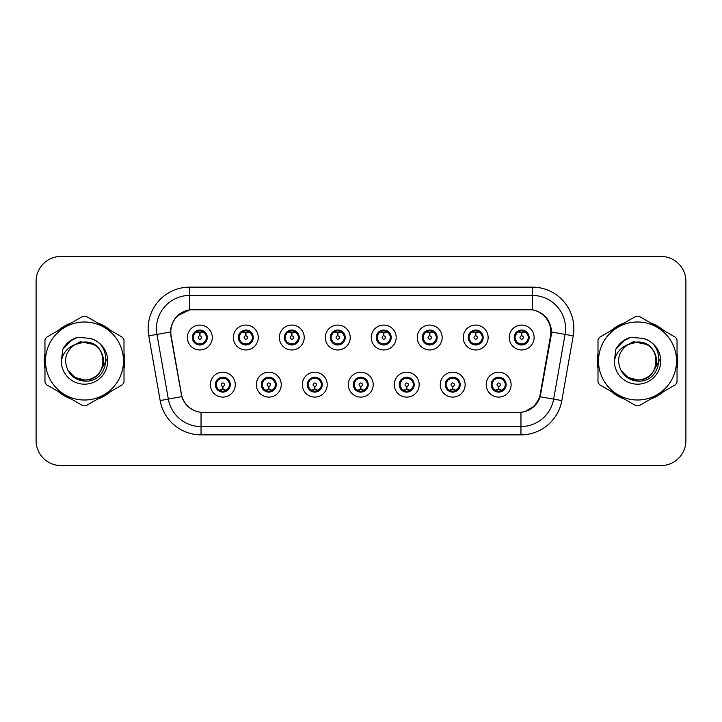 <?xml version="1.0" encoding="UTF-8"?>
<svg xmlns="http://www.w3.org/2000/svg" width="722" height="722" viewBox="0 0 722 722"><rect width="100%" height="100%" fill="white"/><g stroke="black" fill="none" stroke-linecap="round" stroke-linejoin="round"><path stroke-width="1.08" d="M281.246 384.655A12.445 12.445 0 0 1 268.801 397.1A12.445 12.445 0 0 1 256.355 384.655A12.445 12.445 0 0 1 268.801 372.2A12.445 12.445 0 0 1 281.246 384.655M261.328 384.655A7.473 7.473 0 0 0 268.801 392.118A7.473 7.473 0 0 0 276.264 384.655A7.473 7.473 0 0 0 268.801 377.182A7.473 7.473 0 0 0 261.328 384.655L264.225 389.465A6.642 6.642 0 0 1 264.225 379.835L261.4 384.655M327.219 384.655A12.445 12.445 0 0 1 314.774 397.1A12.445 12.445 0 0 1 302.328 384.655A12.445 12.445 0 0 1 314.774 372.2A12.445 12.445 0 0 1 327.219 384.655M307.31 384.655A7.473 7.473 0 0 0 314.774 392.118A7.473 7.473 0 0 0 322.247 384.655A7.473 7.473 0 0 0 314.774 377.182A7.473 7.473 0 0 0 307.31 384.655L310.207 389.465A6.642 6.642 0 0 1 310.207 379.835L307.373 384.655M373.202 384.655A12.445 12.445 0 0 1 360.747 397.1A12.445 12.445 0 0 1 348.302 384.655A12.445 12.445 0 0 1 360.747 372.2A12.445 12.445 0 0 1 373.202 384.655M353.284 384.655A7.473 7.473 0 0 0 360.747 392.118A7.473 7.473 0 0 0 368.22 384.655A7.473 7.473 0 0 0 360.747 377.182A7.473 7.473 0 0 0 353.284 384.655L356.181 389.465A6.642 6.642 0 0 1 356.181 379.835L353.347 384.655M419.175 384.655A12.445 12.445 0 0 1 406.73 397.1A12.445 12.445 0 0 1 394.275 384.655A12.445 12.445 0 0 1 406.73 372.2A12.445 12.445 0 0 1 419.175 384.655M399.257 384.655A7.473 7.473 0 0 0 406.73 392.118A7.473 7.473 0 0 0 414.193 384.655A7.473 7.473 0 0 0 406.73 377.182A7.473 7.473 0 0 0 399.257 384.655L402.154 389.465A6.642 6.642 0 0 1 402.154 379.835L399.329 384.655M465.148 384.655A12.445 12.445 0 0 1 452.703 397.1A12.445 12.445 0 0 1 440.258 384.655A12.445 12.445 0 0 1 452.703 372.2A12.445 12.445 0 0 1 465.148 384.655M445.23 384.655A7.473 7.473 0 0 0 452.703 392.118A7.473 7.473 0 0 0 460.176 384.655A7.473 7.473 0 0 0 452.703 377.182A7.473 7.473 0 0 0 445.23 384.655L448.127 389.465A6.642 6.642 0 0 1 448.127 379.835L445.303 384.655M511.122 384.655A12.445 12.445 0 0 1 498.676 397.1A12.445 12.445 0 0 1 486.231 384.655A12.445 12.445 0 0 1 498.676 372.2A12.445 12.445 0 0 1 511.122 384.655M491.213 384.655A7.473 7.473 0 0 0 498.676 392.118A7.473 7.473 0 0 0 506.149 384.655A7.473 7.473 0 0 0 498.676 377.182A7.473 7.473 0 0 0 491.213 384.655L494.11 389.465A6.642 6.642 0 0 1 494.11 379.835L491.276 384.655M235.273 384.655A12.445 12.445 0 0 1 222.827 397.1A12.445 12.445 0 0 1 210.373 384.655A12.445 12.445 0 0 1 222.827 372.2A12.445 12.445 0 0 1 235.273 384.655M215.355 384.655A7.473 7.473 0 0 0 222.827 392.118A7.473 7.473 0 0 0 230.291 384.655A7.473 7.473 0 0 0 222.827 377.182A7.473 7.473 0 0 0 215.355 384.655L218.252 389.465A6.642 6.642 0 0 1 218.252 379.835L215.427 384.655M258.259 337.517A12.445 12.445 0 0 1 245.814 349.962A12.445 12.445 0 0 1 233.359 337.517A12.445 12.445 0 0 1 245.814 325.062A12.445 12.445 0 0 1 258.259 337.517M238.341 337.517A7.473 7.473 0 0 0 245.814 344.981A7.473 7.473 0 0 0 253.278 337.517A7.473 7.473 0 0 0 245.814 330.044A7.473 7.473 0 0 0 238.341 337.517L241.238 342.327A6.642 6.642 0 0 1 241.247 332.689L238.413 337.526M304.233 337.517A12.445 12.445 0 0 1 291.787 349.962A12.445 12.445 0 0 1 279.342 337.517A12.445 12.445 0 0 1 291.787 325.062A12.445 12.445 0 0 1 304.233 337.517M284.315 337.517A7.473 7.473 0 0 0 291.787 344.981A7.473 7.473 0 0 0 299.26 337.517A7.473 7.473 0 0 0 291.787 330.044A7.473 7.473 0 0 0 284.315 337.517L287.221 342.327A6.642 6.642 0 0 1 287.23 332.689L284.387 337.526M350.215 337.517A12.445 12.445 0 0 1 337.761 349.962A12.445 12.445 0 0 1 325.315 337.517A12.445 12.445 0 0 1 337.761 325.062A12.445 12.445 0 0 1 350.215 337.517M330.297 337.517A7.473 7.473 0 0 0 337.761 344.981A7.473 7.473 0 0 0 345.233 337.517A7.473 7.473 0 0 0 337.761 330.044A7.473 7.473 0 0 0 330.297 337.517L333.194 342.327A6.642 6.642 0 0 1 333.203 332.689L330.36 337.526M396.188 337.517A12.445 12.445 0 0 1 383.743 349.962A12.445 12.445 0 0 1 371.288 337.517A12.445 12.445 0 0 1 383.743 325.062A12.445 12.445 0 0 1 396.188 337.517M376.27 337.517A7.473 7.473 0 0 0 383.743 344.981A7.473 7.473 0 0 0 391.207 337.517A7.473 7.473 0 0 0 383.743 330.044A7.473 7.473 0 0 0 376.27 337.517L379.167 342.327A6.642 6.642 0 0 1 379.176 332.689L376.342 337.526M442.162 337.517A12.445 12.445 0 0 1 429.716 349.962A12.445 12.445 0 0 1 417.262 337.517A12.445 12.445 0 0 1 429.716 325.062A12.445 12.445 0 0 1 442.162 337.517M422.244 337.517A7.473 7.473 0 0 0 429.716 344.981A7.473 7.473 0 0 0 437.18 337.517A7.473 7.473 0 0 0 429.716 330.044A7.473 7.473 0 0 0 422.244 337.517L425.141 342.327A6.642 6.642 0 0 1 425.15 332.689A6.642 6.642 0 0 0 423.074 337.517M488.135 337.517A12.445 12.445 0 0 1 475.69 349.962A12.445 12.445 0 0 1 463.244 337.517A12.445 12.445 0 0 1 475.69 325.062A12.445 12.445 0 0 1 488.135 337.517M468.217 337.517A7.473 7.473 0 0 0 475.69 344.981A7.473 7.473 0 0 0 483.162 337.517A7.473 7.473 0 0 0 475.69 330.044A7.473 7.473 0 0 0 468.217 337.517L471.123 342.327A6.642 6.642 0 0 1 471.132 332.689A6.642 6.642 0 0 0 469.047 337.517M534.118 337.517A12.445 12.445 0 0 1 521.663 349.962A12.445 12.445 0 0 1 509.218 337.517A12.445 12.445 0 0 1 521.663 325.062A12.445 12.445 0 0 1 534.118 337.517M514.199 337.517A7.473 7.473 0 0 0 521.663 344.981A7.473 7.473 0 0 0 529.136 337.517A7.473 7.473 0 0 0 521.663 330.044A7.473 7.473 0 0 0 514.199 337.517L517.096 342.327A6.642 6.642 0 0 1 517.105 332.689L514.263 337.526M212.286 337.517A12.445 12.445 0 0 1 199.841 349.962A12.445 12.445 0 0 1 187.386 337.517A12.445 12.445 0 0 1 199.841 325.062A12.445 12.445 0 0 1 212.286 337.517M192.368 337.517A7.473 7.473 0 0 0 199.841 344.981A7.473 7.473 0 0 0 207.304 337.517A7.473 7.473 0 0 0 199.841 330.044A7.473 7.473 0 0 0 192.368 337.517L195.265 342.327A6.642 6.642 0 0 1 195.274 332.689L192.44 337.526M171.132 335.847A22.409 22.409 0 0 1 193.198 309.548L528.468 309.548A22.409 22.409 0 0 1 550.534 335.847L540.291 393.941A22.409 22.409 0 0 1 518.225 412.452L203.442 412.452A22.409 22.409 0 0 1 181.375 393.941L171.132 335.847M44.963 353.392A40.252 40.252 0 0 0 44.963 368.608M58.13 391.423A40.252 40.252 0 0 0 71.316 399.031M97.65 399.031A40.252 40.252 0 0 0 110.836 391.423M124.004 368.608A40.252 40.252 0 0 0 124.004 353.392M597.996 353.392A40.252 40.252 0 0 0 597.996 368.608M611.164 391.423A40.252 40.252 0 0 0 624.349 399.031M650.684 399.031A40.252 40.252 0 0 0 663.87 391.423M677.037 368.608A40.252 40.252 0 0 0 677.037 353.392M170.789 328.636C172.937 318.249 179.218 311.976 189.624 309.792L532.376 309.792C542.763 311.958 549.045 318.24 551.211 328.636L551.121 335.847L540.191 396.757C536.915 405.782 530.499 410.98 520.959 412.352L201.041 412.352C191.52 410.998 185.112 405.8 181.809 396.757L170.879 335.847L170.789 328.636M177.242 315.974L189.805 309.765M148.768 335.838A41.497 41.497 0 0 1 189.624 287.139L532.376 287.139A41.497 41.497 0 0 1 573.232 335.838L561.824 400.575A41.497 41.497 0 0 1 520.959 434.861L201.041 434.861A41.497 41.497 0 0 1 160.176 400.575L148.768 335.838L156.936 334.394A33.194 33.194 0 0 1 189.624 295.442L532.376 295.442A33.194 33.194 0 0 1 565.064 334.394L553.648 399.131A33.194 33.194 0 0 1 520.959 426.558L201.041 426.558A33.194 33.194 0 0 1 168.352 399.131L156.936 334.394A33.194 33.194 0 0 1 156.43 328.636M532.376 287.139L532.376 309.792C542.763 311.958 549.045 318.24 551.211 328.636L551.455 332.003L573.232 335.838M203.189 412.452L201.041 412.352L201.041 434.861M520.959 434.861L520.959 412.352L518.811 412.452M540.146 396.892L534.298 406.233L524.668 411.666M540.877 393.941L540.742 394.645M160.176 400.575L181.763 396.613M181.258 394.645L181.123 393.941M156.936 334.394L170.545 331.958M110.836 330.577A40.252 40.252 0 0 0 97.65 322.969M71.316 322.969A40.252 40.252 0 0 0 58.13 330.577M663.87 330.577A40.252 40.252 0 0 0 650.684 322.969M624.349 322.969A40.252 40.252 0 0 0 611.164 330.577M685.9 281.327A24.9 24.9 0 0 0 661 256.436L61 256.436A24.9 24.9 0 0 0 36.1 281.327L36.1 440.673A24.9 24.9 0 0 0 61 465.564L661 465.564A24.9 24.9 0 0 0 685.9 440.673L685.9 281.327L685.9 440.673M36.1 281.327L36.1 440.673M661 256.436L61 256.436M61 465.564L661 465.564M199.073 332.445L199.615 332.544L199.768 335.856A1.661 1.661 180 0 0 198.18 337.553A1.661 1.661 180 0 0 199.841 339.178A1.661 1.661 180 0 0 201.492 337.553A1.661 1.661 180 0 0 199.913 335.856L200.057 332.535L200.599 332.445M203.442 331.94L200.048 332.707M206.474 337.517A6.642 6.642 0 0 1 204.407 342.327L207.232 337.517L204.407 332.698A6.642 6.642 0 0 1 206.474 337.517M200.129 330.884L201.528 331.091A6.642 6.642 0 0 1 201.582 331.109L201.925 330.342M197.07 331.479L199.543 330.884L199.516 330.261M201.122 330.153L200.535 330.911L204.407 332.698C207.133 335.91 207.142 339.123 204.407 342.327L201.582 343.925L201.925 344.683M201.122 344.872L200.77 344.087L201.582 343.925M200.77 344.087L200.906 344.908L200.77 344.087M201.609 343.916L197.891 343.862M198.55 344.872L199.137 344.114L198.09 343.925L197.747 344.683M198.55 330.153L198.902 330.938L195.265 332.698C192.539 335.901 192.539 339.114 195.265 342.327L198.09 343.925M198.902 330.938L198.767 330.125L198.902 330.938M199.624 332.707L196.231 331.94M223.585 389.727L223.044 389.627L222.899 386.306A1.661 1.661 -0 0 0 224.479 384.609A1.661 1.661 -0 0 0 222.827 382.994A1.661 1.661 -0 0 0 221.167 384.609A1.661 1.661 -0 0 0 222.755 386.306L222.611 389.627L222.06 389.727M219.217 390.223L222.611 389.465M224.109 392.01L223.757 391.225L227.394 389.465C230.128 386.261 230.128 383.048 227.394 379.835A6.642 6.642 0 0 1 227.385 389.474L230.228 384.636L227.394 379.835L224.569 378.247L224.912 377.48M222.538 391.279L221.131 391.071A6.642 6.642 0 0 1 221.076 391.053L220.742 391.82M225.589 390.683L223.116 391.288L223.143 391.902M221.537 392.01L222.123 391.252L218.252 389.465C215.526 386.252 215.526 383.039 218.252 379.835L221.076 378.247L224.768 378.301M221.537 377.29L221.889 378.075L221.076 378.247L220.742 377.48M221.889 378.075L221.753 377.263L221.889 378.075M224.109 377.29L223.522 378.048M224.569 378.247L223.531 378.048M223.531 391.252L223.892 392.046L223.522 391.252M223.035 389.465L226.428 390.223M245.047 332.445L245.597 332.544L245.742 335.856A1.661 1.661 180 0 0 244.153 337.553A1.661 1.661 180 0 0 245.814 339.178A1.661 1.661 180 0 0 247.465 337.553A1.661 1.661 180 0 0 245.886 335.856L246.031 332.535L246.572 332.445M249.424 331.94L246.022 332.707M252.447 337.517A6.642 6.642 0 0 1 250.381 342.327L253.214 337.517L250.381 332.698A6.642 6.642 0 0 1 252.447 337.517M246.103 330.884L247.502 331.091A6.642 6.642 0 0 1 247.556 331.109L247.899 330.342M243.043 331.479L245.525 330.884L245.498 330.261M247.095 330.153L246.518 330.911L246.879 330.125L246.518 330.911L250.381 332.698C253.115 335.91 253.115 339.123 250.381 342.327L247.556 343.925L247.899 344.683M247.095 344.872L246.743 344.087L247.556 343.925M246.743 344.087L246.879 344.908L246.743 344.087M247.583 343.916L243.874 343.862M244.523 344.872L245.11 344.114L244.072 343.925L243.729 344.683M244.523 330.153L244.875 330.938L241.238 332.698C238.513 335.901 238.513 339.114 241.238 342.327L244.072 343.925M244.875 330.938L244.74 330.125L244.875 330.938M245.597 332.707A4.81 4.81 0 0 1 245.606 332.707L242.204 331.94M291.02 332.445L291.571 332.544L291.715 335.856A1.661 1.661 180 0 0 290.127 337.553A1.661 1.661 180 0 0 291.787 339.178A1.661 1.661 180 0 0 293.448 337.553A1.661 1.661 180 0 0 291.859 335.856L292.004 332.535L292.554 332.445M295.397 331.94L291.995 332.707M298.43 337.517A6.642 6.642 0 0 1 296.363 342.327L299.188 337.517L296.363 332.698A6.642 6.642 0 0 1 298.43 337.517M292.076 330.884L293.484 331.091A6.642 6.642 0 0 1 293.529 331.109L293.872 330.342M289.017 331.479L291.498 330.884L291.471 330.261M293.069 330.153L292.491 330.911L296.363 332.698C299.088 335.91 299.088 339.123 296.363 342.327L293.529 343.925L293.872 344.683M293.069 344.872L292.726 344.087L293.529 343.925M292.726 344.087L292.861 344.908L292.726 344.087M293.556 343.916L289.847 343.862M290.506 344.872L291.083 344.114L290.713 344.908M290.506 330.153L290.858 330.938L287.221 332.698C284.486 335.901 284.486 339.114 287.221 342.327L291.083 344.114L290.722 344.908M290.722 330.125L290.858 330.938L290.713 330.125M291.58 332.707L288.177 331.94M337.003 332.445L337.544 332.544L337.688 335.856A1.661 1.661 180 0 0 336.109 337.553A1.661 1.661 180 0 0 337.761 339.178A1.661 1.661 180 0 0 339.421 337.553A1.661 1.661 180 0 0 337.833 335.856L337.977 332.535L338.528 332.445M341.371 331.94L337.977 332.707M344.403 337.517A6.642 6.642 0 0 1 342.336 342.327L345.161 337.517L342.336 332.698A6.642 6.642 0 0 1 344.403 337.517M338.049 330.884L339.457 331.091A6.642 6.642 0 0 1 339.511 331.109L339.845 330.342M334.999 331.479L337.472 330.884L337.445 330.261M339.051 330.153L338.465 330.911L342.336 332.698C345.062 335.91 345.062 339.123 342.336 342.327L339.511 343.925L339.845 344.683M339.051 344.872L338.699 344.087L339.511 343.925M338.699 344.087L338.835 344.908L338.699 344.087M339.539 343.916L335.82 343.862M336.479 344.872L337.066 344.114M336.479 330.153L336.831 330.938L333.194 332.698C330.459 335.901 330.459 339.114 333.194 342.327L337.057 344.114M337.057 330.911L336.696 330.125L337.066 330.911M337.553 332.707L334.16 331.94M382.976 332.445L383.517 332.544L383.671 335.856A1.661 1.661 180 0 0 382.082 337.553A1.661 1.661 180 0 0 383.743 339.178A1.661 1.661 180 0 0 385.395 337.553A1.661 1.661 180 0 0 383.815 335.856L383.96 332.535L384.501 332.445M387.344 331.94L383.951 332.707M390.376 337.517A6.642 6.642 0 0 1 388.31 342.327L391.143 337.517L388.31 332.698A6.642 6.642 0 0 1 390.376 337.517M384.032 330.884L385.431 331.091A6.642 6.642 0 0 1 385.485 331.109L385.828 330.342M380.972 331.479L383.445 330.884L383.418 330.261M385.025 330.153L384.447 330.911L384.808 330.125M385.025 344.872L384.673 344.087L388.31 342.327C391.044 339.123 391.044 335.91 388.31 332.698L384.447 330.911M384.447 344.114L384.808 344.908M385.512 343.916L381.794 343.862M382.452 344.872L383.039 344.114L381.992 343.925L381.649 344.683M382.452 330.153L382.804 330.938L379.167 332.698C376.442 335.901 376.442 339.114 379.167 342.327L381.992 343.925M382.804 330.938L382.669 330.125L382.804 330.938M383.526 332.707L380.133 331.94M269.568 389.727L269.017 389.627L268.873 386.306A1.661 1.661 -0 0 0 270.461 384.609A1.661 1.661 -0 0 0 268.801 382.994A1.661 1.661 -0 0 0 267.14 384.609A1.661 1.661 -0 0 0 268.728 386.306L268.584 389.627L268.033 389.727M265.191 390.223L268.593 389.465M270.082 392.01L269.73 391.225L273.367 389.465C276.102 386.261 276.102 383.048 273.367 379.835A6.642 6.642 0 0 1 273.358 389.474L276.201 384.636L273.367 379.835L270.542 378.247L270.885 377.48M268.512 391.279L267.104 391.071A6.642 6.642 0 0 1 267.059 391.053L266.716 391.82M271.571 390.683L269.089 391.288L269.116 391.902M267.519 392.01L268.097 391.252L264.225 389.465C261.499 386.252 261.499 383.039 264.225 379.835L267.059 378.247L270.741 378.301M267.519 377.29L267.862 378.075L267.059 378.247L266.716 377.48M267.862 378.075L267.727 377.263L267.862 378.075M270.082 377.29L269.505 378.048L269.875 377.263M270.542 378.247L269.505 378.048L269.866 377.263M269.866 392.046L269.73 391.225L269.875 392.046M269.008 389.465L272.411 390.223M315.541 389.727L314.991 389.627L314.846 386.306A1.661 1.661 -0 0 0 316.435 384.609A1.661 1.661 -0 0 0 314.774 382.994A1.661 1.661 -0 0 0 313.122 384.609A1.661 1.661 -0 0 0 314.702 386.306L314.557 389.627L314.016 389.727M311.164 390.223L314.566 389.465M316.065 392.01L315.713 391.225L319.35 389.465C322.075 386.261 322.075 383.048 319.35 379.835A6.642 6.642 0 0 1 319.341 389.474L322.174 384.636L319.35 379.835L316.516 378.247L316.859 377.48M314.485 391.279L313.086 391.071A6.642 6.642 0 0 1 313.032 391.053L312.689 391.82M317.545 390.683L315.063 391.288L315.09 391.902M313.492 392.01L314.07 391.252L313.709 392.046L314.07 391.252L310.207 389.465C307.473 386.252 307.473 383.039 310.207 379.835L313.032 378.247L312.689 377.48M313.492 377.29L313.844 378.075L313.032 378.247M313.844 378.075L313.709 377.263L313.844 378.075M313.005 378.256L316.714 378.301M316.065 377.29L315.478 378.048L316.516 378.247M315.713 391.225L315.848 392.046L315.713 391.225M314.982 389.465L318.384 390.223M361.514 389.727L360.964 389.627L360.82 386.306A1.661 1.661 -0 0 0 362.408 384.609A1.661 1.661 -0 0 0 360.747 382.994A1.661 1.661 -0 0 0 359.096 384.609A1.661 1.661 -0 0 0 360.675 386.306L360.531 389.627L359.989 389.727M357.146 390.223L360.54 389.465M362.038 392.01L361.686 391.225L365.323 389.465C368.049 386.261 368.049 383.048 365.323 379.835A6.642 6.642 0 0 1 365.314 389.474L368.148 384.636L365.323 379.835L362.498 378.247L362.841 377.48M360.458 391.279L359.06 391.071A6.642 6.642 0 0 1 359.005 391.053L358.663 391.82M363.518 390.683L361.045 391.288L361.063 391.902M359.466 392.01L360.052 391.252L356.181 389.465C353.446 386.252 353.446 383.039 356.181 379.835L359.005 378.247L358.663 377.48M359.466 377.29L359.818 378.075L359.005 378.247M359.818 378.075L359.682 377.263L359.818 378.075M358.978 378.256L362.697 378.301M362.038 377.29L361.451 378.048L362.498 378.247M361.686 391.225L361.821 392.046L361.686 391.225M360.964 389.465L364.357 390.223M124.004 365.973A39.836 39.836 0 0 0 124.004 356.027M108.544 329.259A39.836 39.836 0 0 0 99.943 324.286M69.023 324.286A39.836 39.836 0 0 0 60.413 329.259M44.963 356.027A39.836 39.836 0 0 0 44.963 365.973M106.251 359.43L106.044 361L99.627 372.426M93.716 344.43L80.259 341.714L68.283 348.482M60.413 392.741A39.836 39.836 0 0 0 69.023 397.714M99.943 397.714A39.836 39.836 0 0 0 108.544 392.741M677.037 365.973A39.836 39.836 0 0 0 677.037 356.027M661.587 329.259A39.836 39.836 0 0 0 652.977 324.286M622.057 324.286A39.836 39.836 0 0 0 613.456 329.259M597.996 356.027A39.836 39.836 0 0 0 597.996 365.973M659.285 359.43L659.078 361L652.661 372.426M646.75 344.43L633.293 341.714L621.326 348.482M613.456 392.741A39.836 39.836 0 0 0 622.057 397.714M652.977 397.714A39.836 39.836 0 0 0 661.587 392.741M103.445 360.314A18.971 18.971 0 0 0 74.989 344.575C65.693 351.19 63.328 359.727 67.886 370.187L68.139 370.639A18.971 18.971 0 0 0 84.483 379.971C108.959 381.153 108.959 340.847 84.483 342.029L74.989 344.575L84.483 342.029C108.959 340.847 108.959 381.153 84.483 379.971A18.971 18.971 0 0 0 103.454 361C102.325 349.475 96.008 343.149 84.483 342.029C108.959 340.847 108.959 381.153 84.483 379.971C108.959 381.153 108.959 340.847 84.483 342.029C108.959 340.847 108.959 381.153 84.483 379.971C108.959 381.153 108.959 340.847 84.483 342.029C108.959 340.847 108.959 381.153 84.483 379.971L74.998 377.425L68.139 370.639L74.998 377.425L84.483 379.971L74.998 377.425L68.139 370.639L74.998 377.425L84.483 379.971L74.998 377.425L68.139 370.639L74.998 377.425L84.483 379.971L74.998 377.425L68.139 370.639C71.776 377.037 77.218 380.521 84.483 381.081C109.852 383.202 113.814 342.769 89.347 338.329L77.588 337.309C71.027 339.322 66.09 343.32 62.76 349.295L61.298 361.505A23.185 23.185 0 0 0 84.483 384.185A23.185 23.185 0 0 0 89.347 338.329M84.483 400.006A39.006 39.006 0 0 0 123.489 361A39.006 39.006 0 0 0 84.483 321.994A39.006 39.006 0 0 0 45.477 361A39.006 39.006 0 0 0 84.483 400.006M84.483 405.818A44.818 44.818 0 0 0 85.954 405.791L122.541 384.664A44.818 44.818 0 0 0 124.004 382.128L124.004 339.872A44.818 44.818 0 0 0 122.541 337.336L85.954 316.209A44.818 44.818 0 0 0 83.012 316.209L46.425 337.336A44.818 44.818 0 0 0 44.963 339.872L44.963 382.128A44.818 44.818 0 0 0 46.425 384.664L83.012 405.791A44.818 44.818 0 0 0 84.483 405.818M61.298 361.505C62.643 353.329 67.209 347.688 74.989 344.575M62.76 349.295L72.146 339.629L77.444 337.345L72.146 339.629L62.787 349.249L72.146 339.629L77.444 337.345L72.146 339.629L62.76 349.295L72.146 339.629L77.588 337.309L69.059 341.741M77.444 337.345L72.146 339.629L62.787 349.249L72.146 339.629L77.444 337.345L72.146 339.629L62.787 349.249M656.478 360.314A18.971 18.971 0 0 0 628.023 344.575C618.727 351.19 616.362 359.727 620.92 370.187L621.173 370.639A18.971 18.971 0 0 0 637.517 379.971C661.993 381.153 661.993 340.847 637.517 342.029L628.023 344.575L637.517 342.029C661.993 340.847 661.993 381.153 637.517 379.971A18.971 18.971 0 0 0 656.488 361C655.359 349.475 649.042 343.149 637.517 342.029C661.993 340.847 661.993 381.153 637.517 379.971C661.993 381.153 661.993 340.847 637.517 342.029C661.993 340.847 661.993 381.153 637.517 379.971C661.993 381.153 661.993 340.847 637.517 342.029C661.993 340.847 661.993 381.153 637.517 379.971L628.032 377.425L621.173 370.639L628.032 377.425L637.517 379.971L628.032 377.425L621.173 370.639L628.032 377.425L637.517 379.971L628.032 377.425L621.173 370.639L628.032 377.425L637.517 379.971L628.032 377.425L621.173 370.639C624.81 377.037 630.252 380.521 637.517 381.081C662.886 383.202 666.848 342.769 642.381 338.329L630.622 337.309C624.07 339.322 619.124 343.32 615.794 349.295L614.332 361.505A23.185 23.185 0 0 0 637.517 384.185A23.185 23.185 0 0 0 642.381 338.329M637.517 400.006A39.006 39.006 0 0 0 676.523 361A39.006 39.006 0 0 0 637.517 321.994A39.006 39.006 0 0 0 598.511 361A39.006 39.006 0 0 0 637.517 400.006M637.517 405.818A44.818 44.818 0 0 0 638.988 405.791L675.575 384.664A44.818 44.818 0 0 0 677.037 382.128L677.037 339.872A44.818 44.818 0 0 0 675.575 337.336L638.988 316.209A44.818 44.818 0 0 0 636.046 316.209L599.459 337.336A44.818 44.818 0 0 0 597.996 339.872L597.996 382.128A44.818 44.818 0 0 0 599.459 384.664L636.046 405.791A44.818 44.818 0 0 0 637.517 405.818M614.332 361.505C615.676 353.329 620.243 347.688 628.023 344.575M630.486 337.345L625.18 339.629L615.821 349.249L625.18 339.629L630.486 337.345L625.18 339.629L615.821 349.249L625.18 339.629L630.486 337.345L625.18 339.629L615.821 349.249L625.18 339.629L630.486 337.345L625.18 339.629L615.794 349.295L625.18 339.629L630.622 337.309L622.093 341.741M428.949 332.445L429.5 332.544L429.644 335.856A1.661 1.661 180 0 0 428.056 337.553A1.661 1.661 180 0 0 429.716 339.178A1.661 1.661 180 0 0 431.368 337.553A1.661 1.661 180 0 0 429.789 335.856L429.933 332.535L430.474 332.445M433.326 331.94L429.924 332.707M436.35 337.517A6.642 6.642 0 0 1 434.283 342.327L437.117 337.517L434.283 332.698A6.642 6.642 0 0 1 436.35 337.517M430.005 330.884L431.404 331.091A6.642 6.642 0 0 1 431.458 331.109L431.801 330.342M426.946 331.479L429.428 330.884L429.4 330.261M430.998 330.153L430.42 330.911L430.781 330.125L430.42 330.911L434.283 332.698C437.018 335.91 437.018 339.123 434.283 342.327L431.458 343.925L431.801 344.683M430.998 344.872L430.646 344.087L431.458 343.925M430.646 344.087L430.781 344.908L430.646 344.087M431.485 343.916L427.776 343.862M428.426 344.872L429.012 344.114L427.975 343.925L427.632 344.683M428.426 330.153L428.778 330.938L425.141 332.698C422.415 335.901 422.415 339.114 425.141 342.327L427.975 343.925M428.778 330.938L428.642 330.125L428.778 330.938M425.141 332.698L422.316 337.526M429.509 332.707L426.106 331.94M474.923 332.445L475.473 332.544L475.618 335.856A1.661 1.661 180 0 0 474.029 337.553A1.661 1.661 180 0 0 475.69 339.178A1.661 1.661 180 0 0 477.35 337.553A1.661 1.661 180 0 0 475.762 335.856L475.906 332.535L476.457 332.445M479.3 331.94L475.897 332.707M482.332 337.517A6.642 6.642 0 0 1 480.265 342.327L483.09 337.517L480.265 332.698A6.642 6.642 0 0 1 482.332 337.517M475.978 330.884L477.386 331.091A6.642 6.642 0 0 1 477.432 331.109L477.774 330.342M472.919 331.479L475.401 330.884L475.374 330.261M476.971 330.153L476.394 330.911L480.265 332.698C482.991 335.91 482.991 339.123 480.265 342.327L477.432 343.925L477.774 344.683M476.971 344.872L476.628 344.087L477.432 343.925M476.628 344.087L476.764 344.908L476.628 344.087M477.459 343.916L473.749 343.862M474.408 344.872L474.986 344.114L474.616 344.908L474.986 344.114L473.948 343.925L473.605 344.683M474.408 330.153L474.76 330.938L471.123 332.698C468.388 335.901 468.388 339.114 471.123 342.327L473.948 343.925M474.76 330.938L474.616 330.125L474.76 330.938M471.123 332.698L468.289 337.526M475.482 332.707L472.08 331.94M520.905 332.445L521.446 332.544L521.591 335.856A1.661 1.661 180 0 0 520.011 337.553A1.661 1.661 180 0 0 521.663 339.178A1.661 1.661 180 0 0 523.324 337.553A1.661 1.661 180 0 0 521.735 335.856L521.88 332.535L522.43 332.445M525.273 331.94L521.88 332.707M528.305 337.517A6.642 6.642 0 0 1 526.239 342.327L529.064 337.517L526.239 332.698A6.642 6.642 0 0 1 528.305 337.517M521.952 330.884L523.36 331.091A6.642 6.642 0 0 1 523.414 331.109L523.748 330.342M518.901 331.479L521.374 330.884L521.347 330.261M522.954 330.153L522.367 330.911L526.239 332.698C528.964 335.91 528.964 339.123 526.239 342.327L523.414 343.925L523.748 344.683M522.954 344.872L522.602 344.087L523.414 343.925M522.602 344.087L522.737 344.908L522.602 344.087M523.441 343.916L519.723 343.862M520.381 344.872L520.968 344.114L519.921 343.925L519.578 344.683M520.381 330.153L520.733 330.938L517.096 332.698C514.362 335.901 514.362 339.114 517.096 342.327L519.921 343.925M520.733 330.938L520.598 330.125L520.733 330.938M521.455 332.707L518.062 331.94M407.488 389.727L406.946 389.627L406.802 386.306A1.661 1.661 -0 0 0 408.381 384.609A1.661 1.661 -0 0 0 406.73 382.994A1.661 1.661 -0 0 0 405.069 384.609A1.661 1.661 -0 0 0 406.657 386.306L406.513 389.627L405.963 389.727M403.12 390.223L406.513 389.465M408.011 377.29L407.659 378.075L411.296 379.835C414.031 383.048 414.031 386.261 411.296 389.465L414.13 384.636L411.296 379.835A6.642 6.642 0 0 1 411.287 389.474A6.642 6.642 0 0 0 413.363 384.655M406.441 391.279L405.033 391.071A6.642 6.642 0 0 1 404.979 391.053L404.645 391.82M409.491 390.683L407.018 391.288L407.046 391.902M405.439 392.01L406.026 391.252L402.154 389.465C399.428 386.252 399.428 383.039 402.154 379.835L404.979 378.247L404.645 377.48M405.439 377.29L405.791 378.075L404.979 378.247M405.791 378.075L405.656 377.263L405.791 378.075M404.952 378.256L408.67 378.301M407.659 378.075L407.795 377.263L407.659 378.075M408.011 392.01L407.659 391.225L411.296 389.465M407.659 391.225L407.795 392.046L407.659 391.225M406.937 389.465L410.331 390.223M453.47 389.727L452.92 389.627L452.775 386.306A1.661 1.661 -0 0 0 454.364 384.609A1.661 1.661 -0 0 0 452.703 382.994A1.661 1.661 -0 0 0 451.042 384.609A1.661 1.661 -0 0 0 452.631 386.306L452.486 389.627L451.936 389.727M449.093 390.223L452.495 389.465M453.985 392.01L453.633 391.225L457.27 389.465C460.004 386.261 460.004 383.048 457.27 379.835A6.642 6.642 0 0 1 457.261 389.474L460.104 384.636L457.27 379.835L454.445 378.247L454.788 377.48M452.414 391.279L451.006 391.071A6.642 6.642 0 0 1 450.961 391.053L450.618 391.82M455.474 390.683L452.992 391.288L453.019 391.902M451.421 392.01L451.99 391.252L451.629 392.046M451.421 377.29L451.764 378.075L448.127 379.835C445.402 383.039 445.402 386.252 448.127 389.465L451.99 391.252M451.99 378.048L451.629 377.263M450.934 378.256L454.643 378.301M453.985 377.29L453.407 378.048L453.777 377.263L453.407 378.048L454.445 378.247M453.633 391.225L453.777 392.046L453.633 391.225M452.911 389.465L456.313 390.223M499.443 389.727L498.893 389.627L498.749 386.306A1.661 1.661 -0 0 0 500.337 384.609A1.661 1.661 -0 0 0 498.676 382.994A1.661 1.661 -0 0 0 497.025 384.609A1.661 1.661 -0 0 0 498.604 386.306L498.46 389.627L497.918 389.727M495.066 390.223L498.469 389.465M499.967 392.01L499.615 391.225L503.252 389.465C505.978 386.261 505.978 383.048 503.252 379.835A6.642 6.642 0 0 1 503.243 389.474L506.077 384.636L503.252 379.835L500.418 378.247L500.761 377.48M498.388 391.279L496.989 391.071A6.642 6.642 0 0 1 496.935 391.053L496.592 391.82M501.447 390.683L498.965 391.288L498.992 391.902M497.395 392.01L497.972 391.252L497.611 392.046L497.972 391.252L494.11 389.465C491.375 386.252 491.375 383.039 494.11 379.835L496.935 378.247L500.617 378.301M497.395 377.29L497.747 378.075L496.935 378.247L496.592 377.48M497.747 378.075L497.611 377.263L497.747 378.075M499.967 377.29L499.38 378.048L500.418 378.247M499.615 391.225L499.75 392.046L499.615 391.225M498.884 389.465L502.286 390.223M540.191 396.757L561.824 400.575M189.624 287.139L189.624 309.792M193.198 337.517A6.642 6.642 0 0 1 195.274 332.689M198.09 331.109L197.747 330.342M229.461 384.655A6.642 6.642 0 0 1 227.385 389.474M224.569 391.053L224.912 391.82M239.172 337.517A6.642 6.642 0 0 1 241.247 332.689M244.072 331.109L243.729 330.342M285.145 337.517A6.642 6.642 0 0 1 287.23 332.689M290.045 331.109L289.702 330.342M290.045 343.925L289.702 344.683M331.127 337.517A6.642 6.642 0 0 1 333.203 332.689M336.019 331.109L335.676 330.342M336.019 343.925L335.676 344.683M377.101 337.517A6.642 6.642 0 0 1 379.176 332.689M385.485 343.925L385.828 344.683M381.992 331.109L381.649 330.342M275.443 384.655A6.642 6.642 0 0 1 273.358 389.474M270.542 391.053L270.885 391.82M321.416 384.655A6.642 6.642 0 0 1 319.341 389.474M316.516 391.053L316.859 391.82M367.39 384.655A6.642 6.642 0 0 1 365.314 389.474M362.498 391.053L362.841 391.82M427.975 331.109L427.632 330.342M473.948 331.109L473.605 330.342M515.03 337.517A6.642 6.642 0 0 1 517.105 332.689M519.921 331.109L519.578 330.342M408.471 391.053L408.814 391.82M408.471 378.247L408.814 377.48M459.345 384.655A6.642 6.642 0 0 1 457.261 389.474M450.961 378.247L450.618 377.48M454.445 391.053L454.788 391.82M505.319 384.655A6.642 6.642 0 0 1 503.243 389.474M500.418 391.053L500.761 391.82M384.799 330.125L384.438 330.911M384.438 344.114L384.799 344.908M451.638 392.046L451.999 391.252M451.999 378.048L451.638 377.263"/></g></svg>
